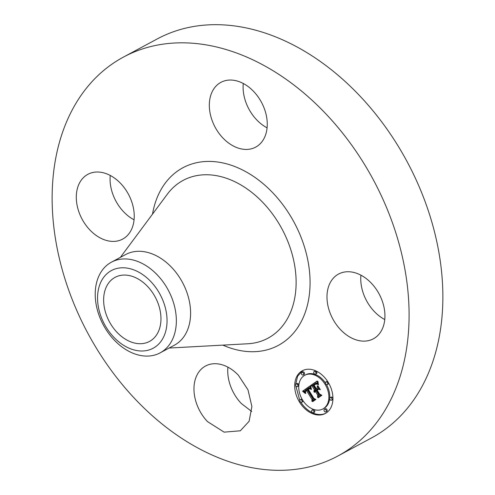 <?xml version="1.0" encoding="UTF-8"?>
<svg xmlns="http://www.w3.org/2000/svg" width="495" height="495" viewBox="0 0 495 495"><rect width="100%" height="100%" fill="white"/><g stroke="black" fill="none" stroke-linecap="round" stroke-linejoin="round"><path stroke-width="0.74" d="M251.732 411.512L241.282 403.468A36.76 26.309 61.8 0 1 227.904 367.154M238.355 375.198L248.001 389.868L251.887 406.5L249.115 421.276L240.329 430.792L224.13 432.147L207.51 421.616A36.76 26.309 61.8 0 1 205.536 366.022A36.76 26.309 61.8 0 1 238.355 375.198M123.447 57.086L157.218 38.944A226.45 162.069 61.8 0 1 385.289 126.739A226.45 162.069 61.8 0 1 415.522 397.293A226.45 162.069 61.8 0 1 371.553 437.914L337.782 456.056A226.45 162.069 61.8 0 1 109.711 368.261A226.45 162.069 61.8 0 1 79.478 97.707A226.45 162.069 61.8 0 1 123.447 57.086A226.45 162.069 61.8 0 1 351.518 144.88A226.45 162.069 61.8 0 1 381.744 415.441A226.45 162.069 61.8 0 1 337.782 456.056M134.071 219.817A36.76 26.309 61.8 0 1 110.243 175.459M267.096 127.846A36.76 26.309 61.8 0 1 256.645 119.802A36.76 26.309 61.8 0 1 243.268 83.488M384.757 319.541A36.76 26.309 61.8 0 1 360.929 275.183M129.801 232.501A36.76 26.309 61.8 0 1 122.667 239.097A36.76 26.309 61.8 0 1 85.641 224.841A36.76 26.309 61.8 0 1 80.734 180.922A36.76 26.309 61.8 0 1 87.869 174.327A36.76 26.309 61.8 0 1 124.895 188.576A36.76 26.309 61.8 0 1 129.801 232.501M222.868 137.944A36.76 26.309 61.8 0 1 220.894 82.356A36.76 26.309 61.8 0 1 253.718 91.532A36.76 26.309 61.8 0 1 255.692 147.12A36.76 26.309 61.8 0 1 222.868 137.944M331.421 280.646A36.76 26.309 61.8 0 1 338.561 274.051A36.76 26.309 61.8 0 1 375.581 288.3A36.76 26.309 61.8 0 1 380.494 332.225A36.76 26.309 61.8 0 1 373.354 338.815A36.76 26.309 61.8 0 1 336.328 324.565A36.76 26.309 61.8 0 1 331.421 280.646M299.487 402.027A24.261 17.362 61.8 0 1 302.327 370.749A24.261 17.362 61.8 0 1 328.142 382.22A24.261 17.362 61.8 0 1 325.295 413.498A24.261 17.362 61.8 0 1 299.487 402.027M300.83 402.243A24.261 17.362 -118.2 0 0 325.741 413.245M302.785 370.514L297.6 376.212L295.595 384.782M295.589 385.079L299.846 400.622M111.431 262.177L125.674 254.523A51.468 36.834 61.8 0 1 177.513 274.478A51.468 36.834 61.8 0 1 184.381 335.969A51.468 36.834 61.8 0 1 174.388 345.201L160.139 352.855A51.468 36.834 -118.2 0 0 170.131 343.623A51.468 36.834 61.8 0 0 172.514 299.685A51.468 36.834 -118.2 0 0 111.431 262.177A51.468 36.834 -118.2 0 0 101.438 271.409A51.468 36.834 61.8 0 0 99.056 315.346A51.468 36.834 -118.2 0 0 160.139 352.855M322.858 408.963A19.113 13.681 61.8 0 1 302.525 399.929A19.113 13.681 61.8 0 1 304.765 375.284A19.113 13.681 61.8 0 1 325.097 384.318A19.113 13.681 61.8 0 1 322.858 408.963L323.761 408.474A19.113 13.681 -118.2 0 0 326.409 384.51M325.463 382.988A19.113 13.681 -118.2 0 0 305.669 374.795L304.765 375.284M303.181 374.963L304.085 374.474A1.473 1.052 -118.2 0 0 304.258 372.58A1.473 1.052 -118.2 0 0 302.692 371.887L301.789 372.37A1.473 1.052 61.8 0 1 303.355 373.069A1.473 1.052 61.8 0 1 303.181 374.963A1.473 1.052 61.8 0 1 301.616 374.269A1.473 1.052 61.8 0 1 301.789 372.37M327.313 384.565A1.473 1.052 61.8 0 1 325.753 383.866A1.473 1.052 61.8 0 1 325.927 381.973A1.473 1.052 61.8 0 1 327.486 382.666A1.473 1.052 61.8 0 1 327.313 384.565L328.222 384.077A1.473 1.052 -118.2 0 0 328.686 383.136M327.696 381.521A1.473 1.052 -118.2 0 0 326.83 381.484L325.927 381.973M315.556 374.109L316.46 373.62A1.473 1.052 -118.2 0 0 316.633 371.726A1.473 1.052 -118.2 0 0 315.067 371.027L314.164 371.516A1.473 1.052 61.8 0 1 315.73 372.209A1.473 1.052 61.8 0 1 315.556 374.109A1.473 1.052 61.8 0 1 313.991 373.409A1.473 1.052 61.8 0 1 314.164 371.516M325.834 411.871L326.743 411.388A1.473 1.052 -118.2 0 0 326.91 409.495A1.473 1.052 -118.2 0 0 325.351 408.796L324.442 409.285A1.473 1.052 61.8 0 1 326.007 409.978A1.473 1.052 61.8 0 1 325.834 411.871A1.473 1.052 61.8 0 1 324.275 411.178A1.473 1.052 61.8 0 1 324.442 409.285M331.576 400.207A1.473 1.052 61.8 0 1 330.01 399.514A1.473 1.052 61.8 0 1 330.184 397.615A1.473 1.052 61.8 0 1 331.749 398.314A1.473 1.052 61.8 0 1 331.576 400.207L332.479 399.719A1.473 1.052 -118.2 0 0 332.931 398.982M332.937 398.679A1.473 1.052 -118.2 0 0 332.652 397.825A1.473 1.052 -118.2 0 0 331.087 397.132L330.184 397.615M302.123 399.248A1.473 1.052 -118.2 0 0 301.214 399.199L300.31 399.682A1.473 1.052 61.8 0 1 301.876 400.375A1.473 1.052 61.8 0 1 301.703 402.274A1.473 1.052 61.8 0 1 300.137 401.575A1.473 1.052 61.8 0 1 300.31 399.682M301.703 402.274L302.606 401.785A1.473 1.052 -118.2 0 0 303.064 400.771M297.439 386.632L298.349 386.143A1.473 1.052 -118.2 0 0 298.522 384.25A1.473 1.052 -118.2 0 0 296.957 383.551L296.053 384.04A1.473 1.052 61.8 0 1 297.613 384.733A1.473 1.052 61.8 0 1 297.439 386.632A1.473 1.052 61.8 0 1 295.88 385.933A1.473 1.052 61.8 0 1 296.053 384.04M313.465 412.731L314.368 412.242A1.473 1.052 -118.2 0 0 314.542 410.349A1.473 1.052 -118.2 0 0 312.976 409.656L312.073 410.138A1.473 1.052 61.8 0 1 313.632 410.831A1.473 1.052 61.8 0 1 313.465 412.731A1.473 1.052 61.8 0 1 311.899 412.032A1.473 1.052 61.8 0 1 312.073 410.138M156.575 334.905A36.37 26.031 61.8 0 1 149.515 341.426A36.37 26.031 61.8 0 1 112.885 327.325A36.37 26.031 61.8 0 1 108.028 283.87A36.37 26.031 61.8 0 1 115.094 277.349A36.37 26.031 61.8 0 1 151.718 291.45A36.37 26.031 61.8 0 1 156.575 334.905M163.765 302.68A44.086 31.556 -118.2 0 0 117.538 268.321A44.086 31.556 -118.2 0 0 100.838 316.095A44.086 31.556 -118.2 0 0 147.071 350.454A44.086 31.556 -118.2 0 0 163.765 302.68M310.025 385.945L310.798 389.305L308.991 388.123L307.42 388.903L313.347 398.735L314.69 399.205L311.825 401.185L312.054 399.527L306.547 390.549L305.483 391.52L305.706 393.463L305.198 391.607L306.331 390.357L306.133 389.868L304.635 391.372L305.205 393.389L302.581 391.217L310.025 385.945M310.767 386.242L311.479 389.503L310.718 387.542L310.767 386.242M309.963 388.804L308.305 389.336L313.867 398.413L315.903 399.422L312.704 401.637L315.408 399.416L313.719 398.617L307.952 389.219L309.158 388.532L309.963 388.804M310.6 385.543L317.103 381.051L317.734 384.466L315.68 383.446L313.162 384.844L315.748 389.064L316.132 388.804L313.842 385.079L315.562 383.959L317.017 384.194L315.804 384.139L314.152 385.209L316.286 388.693L317.233 388.043L317.301 385.822L319.621 389.602L317.648 388.835L316.218 389.825L319.009 394.373L320.525 394.991L317.456 397.114L317.753 395.239L315.371 391.359L314.616 392.356L315.222 391.112L314.962 390.691L314.047 392.071L313.941 390.852L314.498 389.93L312.159 386.125L310.6 385.543L311.504 385.061L313.069 385.636L315.402 389.447L314.808 390.778M317.914 381.274L318.483 384.813L317.815 383.093L317.914 381.274M317.951 385.822L320.345 389.72L317.951 385.822M318.502 389.324L317.221 390.209L319.591 394.07L321.899 395.276L318.273 397.782L321.397 395.276L319.498 394.286L316.911 390.072L318.502 389.324M310.303 388.903L310.613 388.736M310.155 388.761L310.551 388.544M310.006 388.631L310.501 388.365M309.864 388.513L310.458 388.198M309.728 388.414L310.421 388.043M309.598 388.334L310.384 387.907M309.468 388.259L310.247 387.721L309.344 388.204M309.226 388.167L310.247 387.721M309.109 388.142L310.13 387.678M308.991 388.123L310.012 387.653M308.868 388.123L309.895 387.641M308.744 388.136L309.777 387.641M308.62 388.16L309.653 387.653M308.496 388.198L309.524 387.678M308.366 388.247L309.4 387.715M308.23 388.315L309.27 387.764M312.054 399.527L312.964 399.038L312.753 400.548M306.547 390.549L307.451 390.06L312.964 399.038M305.198 391.607L305.533 391.434M305.229 391.489L305.638 391.267M305.279 391.366L305.805 391.087M305.335 391.254L306.127 390.827M305.403 391.137L306.25 390.741M305.489 391.025L306.306 390.654M305.582 390.92L306.393 390.543M305.693 390.815L306.485 390.431M305.817 390.71L306.597 390.326M305.953 390.611L306.721 390.227M306.331 390.357L306.857 390.122M306.133 389.868L307.036 389.386L307.24 389.874M305.99 389.936L307.036 389.386M305.861 390.011L306.9 389.454M304.462 392.795L304.821 392.597M304.221 392.572L304.722 392.306M303.973 392.349L304.642 391.99M303.713 392.127L304.611 391.644L304.351 391.415L303.447 391.904M303.169 391.675L304.351 391.415M302.878 391.452L304.072 391.192M302.581 391.217L303.781 390.963M310.056 386.081L303.485 390.734M309.375 388.798L309.697 388.625M309.233 388.829L309.647 388.6M309.09 388.866L309.61 388.587M308.954 388.915L309.585 388.575M308.818 388.977L309.573 388.569M312.407 401.488L313.49 401.092M315.723 399.335L313.31 401.006M307.952 389.219L308.96 388.903M308.28 388.971L309.053 388.556M308.404 388.891L308.973 388.587M308.515 388.822L308.874 388.631M317.085 383.984L317.53 383.743M316.887 383.854L317.474 383.538M316.701 383.743L317.431 383.353M316.528 383.65L317.388 383.186M316.367 383.569L317.375 383.136M316.212 383.514L317.27 383.087M316.076 383.47L317.122 383.025M315.946 383.446L316.979 382.988M315.816 383.439L316.85 382.957M315.68 383.446L316.72 382.951M315.538 383.464L316.583 382.957M315.389 383.501L316.441 382.975M315.235 383.551L316.293 383.012M315.074 383.613L316.138 383.062M314.907 383.693L315.977 383.13M315.748 389.064L316.132 388.804M313.842 385.079L314.814 384.689M314.17 384.825L314.752 384.59M314.331 384.702L315.08 384.337M315.606 383.947L315.235 384.219M314.832 384.343L315.494 383.99M315.996 384.083L316.361 383.885M315.804 384.139L316.293 383.879M315.699 384.182L316.274 383.873M315.346 384.355L316.249 383.873M316.286 388.693L317.233 388.043M318.149 387.208L318.137 387.554M317.648 388.835L318.941 388.501M317.753 395.239L318.656 394.75L318.384 396.47M315.371 391.359L316.28 390.871L318.656 394.75M314.641 392.046L314.975 391.867M314.672 391.898L315.061 391.687M314.715 391.762L315.216 391.496M314.771 391.632L315.649 391.211M314.839 391.514L315.674 391.149M314.919 391.403L315.742 391.025M315.006 391.298L315.822 390.914M315.111 391.199L315.909 390.809M315.222 391.112L316.014 390.716M314.962 390.691L315.866 390.202L316.126 390.629M314.863 390.741L315.866 390.202M313.923 391.545L314.337 391.322M313.904 391.304L314.628 390.914M313.904 391.075L314.814 390.586M313.941 390.852L314.845 390.363M313.997 390.642L314.9 390.159M314.084 390.45L314.987 389.961M314.195 390.264L315.098 389.775M314.331 390.091L315.241 389.608M314.498 389.93L315.402 389.447M312.159 386.125L313.069 385.636M317.109 381.187L311.504 385.061M317.969 397.646L319.052 397.244M321.725 395.189L318.873 397.163M316.911 390.072L317.908 389.732M318.304 389.249L317.821 389.59M152.503 214.149A100.813 72.152 61.8 0 1 163.331 185.848A100.813 72.152 61.8 0 1 272.906 192.926A100.813 72.152 61.8 0 1 297.897 327.3A100.813 72.152 61.8 0 1 222.861 345.126M120.372 257.375L167.36 194.158A89.576 64.109 61.8 0 1 264.342 204.076A89.576 64.109 61.8 0 1 285.306 322.152A89.576 64.109 61.8 0 1 247.735 343.771L169.086 348.047M327.486 382.666L328.185 382.295M315.73 372.209L316.633 371.726M301.876 400.375L302.569 400.003M297.613 384.733L298.522 384.25M314.022 384.943L314.925 384.454M314.492 384.584L315.395 384.101M314.659 384.466L315.562 383.978"/></g></svg>
